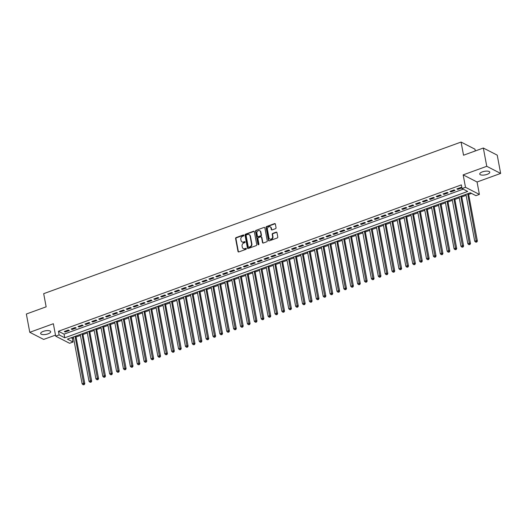 <?xml version="1.0" encoding="UTF-8"?>
<svg xmlns="http://www.w3.org/2000/svg" width="527" height="527" viewBox="0 0 527 527"><rect width="100%" height="100%" fill="white"/><g stroke="black" fill="none" stroke-linecap="round" stroke-linejoin="round"><path stroke-width="0.79" d="M243.876 235.299A0.547 0.461 -62.8 0 0 243.309 234.97L236.122 237.578A0.784 0.665 -62.8 0 0 235.582 238.54L238 251.458A0.784 0.665 -62.8 0 0 238.81 251.926L245.99 249.317A0.547 0.461 -62.8 0 0 245.806 248.316L244.877 248.652A2.503 2.121 -62.8 0 1 243.303 248.579A2.503 2.121 -62.8 0 1 242.282 247.143L242.084 246.063A2.503 2.121 -62.8 0 1 243.817 242.987L244.745 242.644A0.547 0.461 -62.8 0 0 244.554 241.643L243.626 241.979A2.503 2.121 -62.8 0 1 242.058 241.906A2.503 2.121 -62.8 0 1 241.037 240.47L240.832 239.39A2.503 2.121 -62.8 0 1 242.565 236.313L243.494 235.971A0.547 0.461 -62.8 0 0 243.876 235.299M243.81 235.134A0.547 0.461 -62.8 0 0 243.685 235.161L236.498 237.769A0.784 0.665 -62.8 0 0 235.958 238.731L238.375 251.649A0.784 0.665 -62.8 0 0 238.527 251.965M246.307 248.48A0.547 0.461 -62.8 0 0 246.181 248.507L244.877 248.652M245.062 241.807A0.547 0.461 -62.8 0 0 244.93 241.834L243.626 241.979M482.35 171.888A5.099 1.818 169.4 0 0 479.741 174.055A5.099 1.818 169.4 0 0 487.152 174.351A5.099 1.818 169.4 0 0 489.761 172.177A5.099 1.818 169.4 0 0 482.35 171.888M43.267 331.378A5.099 1.818 169.4 0 0 40.658 333.545A5.099 1.818 169.4 0 0 48.076 333.841A5.099 1.818 169.4 0 0 50.678 331.667A5.099 1.818 169.4 0 0 43.267 331.378M275.502 228.678A0.784 0.665 -62.8 0 0 276.049 227.71L275.371 224.087A0.784 0.665 -62.8 0 0 274.56 223.619L266.583 226.511A0.784 0.665 -62.8 0 0 266.036 227.48L268.454 240.391A0.784 0.665 -62.8 0 0 269.264 240.865L277.242 237.967A0.784 0.665 -62.8 0 0 277.788 237.005L276.965 232.624A0.784 0.665 -62.8 0 0 276.155 232.157L272.742 233.395A0.784 0.665 -62.8 0 0 272.202 234.357L272.604 236.531A2.088 1.772 -62.8 0 1 268.987 237.842L267.4 229.337A2.088 1.772 -62.8 0 1 271.016 228.026L271.28 229.443A0.784 0.665 -62.8 0 0 272.09 229.917L275.502 228.678M462.047 188.547L465.493 187.296L479.386 194.423L475.94 195.675L470.308 192.783L67.39 339.144L73.022 342.03L69.577 343.281L55.684 336.154L59.129 334.902L64.762 337.794L467.68 191.439L462.047 188.547L461.369 184.891L58.444 331.252L59.129 334.902M55.684 336.154L53.359 323.73L29.769 332.3L26.35 314.02L46.152 306.826L43.688 293.671L461.072 142.059L463.536 155.221L483.338 148.028L486.757 166.301L463.167 174.872L465.493 187.296M254.343 231.728A0.784 0.665 -62.8 0 0 253.533 231.254L245.556 234.153A0.784 0.665 -62.8 0 0 245.015 235.114L247.433 248.033A0.784 0.665 -62.8 0 0 248.243 248.5L256.221 245.602A0.784 0.665 -62.8 0 0 256.761 244.64L254.343 231.728M256.069 230.332L264.047 227.433A0.784 0.665 -62.8 0 1 264.857 227.908L267.275 240.826A0.784 0.665 -62.8 0 1 266.734 241.788L263.316 243.026A0.784 0.665 -62.8 0 1 262.505 242.552L261.524 237.315A0.784 0.665 -62.8 0 0 260.713 236.847L258.454 237.664A0.784 0.665 -62.8 0 0 257.907 238.632L258.928 244.087A0.547 0.461 -62.8 0 1 257.986 244.429L255.529 231.294A0.784 0.665 -62.8 0 1 256.069 230.332L264.047 227.433M483.338 148.028L497.231 155.149L500.65 173.429L486.757 166.301M29.769 332.3L43.662 339.421L55.493 335.126M68.398 330.021L64.268 331.523L65.203 332.003L69.34 330.501L68.398 330.021M75.289 327.517L71.152 329.019L72.094 329.5L76.224 327.998L75.289 327.517M82.172 325.014L78.042 326.516L78.978 326.997L83.114 325.495L82.172 325.014M89.063 322.511L84.933 324.013L85.868 324.494L89.998 322.998L89.063 322.511M95.947 320.014L91.817 321.516L92.759 321.997L96.889 320.495L95.947 320.014M102.837 317.511L98.707 319.013L99.643 319.494L103.773 317.992L102.837 317.511M109.721 315.008L105.591 316.51L106.533 316.99L110.663 315.489L109.721 315.008M116.612 312.504L112.482 314.006L113.417 314.487L117.554 312.985L116.612 312.504M123.502 310.008L119.365 311.503L120.308 311.984L124.438 310.489L123.502 310.008M130.386 307.505L126.256 309.006L127.191 309.487L131.328 307.985L130.386 307.505M137.277 305.001L133.14 306.503L134.082 306.984L138.212 305.482L137.277 305.001M144.161 302.498L140.03 304L140.966 304.481L145.103 302.979L144.161 302.498M151.051 299.995L146.914 301.497L147.856 301.978L151.987 300.476L151.051 299.995M157.935 297.498L153.805 298.993L154.74 299.481L158.877 297.979L157.935 297.498M164.826 294.995L160.695 296.497L161.631 296.978L165.761 295.476L164.826 294.995M171.71 292.492L167.579 293.994L168.521 294.474L172.652 292.972L171.71 292.492M178.6 289.988L174.47 291.49L175.405 291.971L179.536 290.469L178.6 289.988M185.484 287.492L181.354 288.987L182.296 289.468L186.426 287.973L185.484 287.492M192.375 284.988L188.244 286.49L189.18 286.971L193.317 285.469L192.375 284.988M199.265 282.485L195.128 283.987L196.07 284.468L200.201 282.966L199.265 282.485M206.149 279.982L202.019 281.484L202.954 281.965L207.091 280.463L206.149 279.982M213.04 277.479L208.903 278.981L209.845 279.462L213.975 277.96L213.04 277.479M219.924 274.982L215.793 276.477L216.729 276.965L220.866 275.463L219.924 274.982M226.814 272.479L222.677 273.981L223.619 274.462L227.75 272.96L226.814 272.479M233.698 269.976L229.568 271.477L230.503 271.958L234.64 270.456L233.698 269.976M240.589 267.472L236.458 268.974L237.394 269.455L241.524 267.953L240.589 267.472M247.473 264.969L243.342 266.471L244.284 266.952L248.415 265.456L247.473 264.969M254.363 262.472L250.233 263.974L251.168 264.455L255.299 262.953L254.363 262.472M261.247 259.969L257.117 261.471L258.059 261.952L262.189 260.45L261.247 259.969M268.138 257.466L264.007 258.968L264.943 259.449L269.08 257.947L268.138 257.466M275.028 254.963L270.891 256.465L271.833 256.945L275.964 255.443L275.028 254.963M281.912 252.466L277.782 253.961L278.717 254.449L282.854 252.947L281.912 252.466M288.803 249.963L284.666 251.465L285.608 251.946L289.738 250.444L288.803 249.963M295.687 247.459L291.556 248.961L292.492 249.442L296.629 247.94L295.687 247.459M302.577 244.956L298.44 246.458L299.382 246.939L303.512 245.437L302.577 244.956M309.461 242.453L305.331 243.955L306.266 244.436L310.403 242.94L309.461 242.453M316.352 239.956L312.221 241.458L313.157 241.939L317.287 240.437L316.352 239.956M323.235 237.453L319.105 238.955L320.047 239.436L324.177 237.934L323.235 237.453M330.126 234.95L325.996 236.452L326.931 236.933L331.061 235.431L330.126 234.95M337.01 232.447L332.88 233.948L333.822 234.429L337.952 232.927L337.01 232.447M343.9 229.95L339.77 231.445L340.706 231.926L344.842 230.431L343.9 229.95M350.791 227.447L346.654 228.949L347.596 229.429L351.726 227.927L350.791 227.447M357.675 224.943L353.545 226.445L354.48 226.926L358.617 225.424L357.675 224.943M364.565 222.44L360.428 223.942L361.37 224.423L365.501 222.921L364.565 222.44M371.449 219.937L367.319 221.439L368.254 221.92L372.391 220.424L371.449 219.937M378.34 217.44L374.203 218.942L375.145 219.423L379.275 217.921L378.34 217.44M385.224 214.937L381.093 216.439L382.029 216.92L386.166 215.418L385.224 214.937M392.114 212.434L387.984 213.936L388.919 214.417L393.05 212.915L392.114 212.434M398.998 209.93L394.868 211.432L395.81 211.913L399.94 210.411L398.998 209.93M405.889 207.434L401.758 208.929L402.694 209.41L406.824 207.915L405.889 207.434M412.779 204.931L408.642 206.432L409.584 206.913L413.715 205.411L412.779 204.931M419.663 202.427L415.533 203.929L416.468 204.41L420.605 202.908L419.663 202.427M426.554 199.924L422.417 201.426L423.359 201.907L427.489 200.405L426.554 199.924M433.438 197.421L429.307 198.923L430.243 199.404L434.38 197.902L433.438 197.421M440.328 194.924L436.191 196.419L437.133 196.907L441.264 195.405L440.328 194.924M447.212 192.421L443.082 193.923L444.017 194.404L448.154 192.902L447.212 192.421M454.103 189.918L449.966 191.42L450.908 191.9L455.038 190.399L454.103 189.918M58.444 331.252L64.077 334.138L463.226 189.153M457.792 189.397L461.929 187.895L460.987 187.414L456.856 188.916L457.792 189.397L457.653 188.626M71.158 337.774L72.337 338.374L73.543 337.939M76.059 337.023L80.433 335.435M82.95 334.52L87.317 332.932M89.834 332.017L94.208 330.429M96.724 329.52L101.092 327.932M103.608 327.017L107.982 325.429M110.499 324.513L114.866 322.926M117.383 322.01L121.757 320.423M124.273 319.514L128.641 317.919M131.157 317.01L135.531 315.423M138.048 314.507L142.422 312.919M144.938 312.004L149.306 310.416M151.822 309.501L156.196 307.913M158.713 307.004L163.08 305.416M165.597 304.501L169.971 302.913M172.487 301.997L176.855 300.41M179.371 299.494L183.745 297.907M186.262 296.991L190.629 295.403M193.145 294.494L197.52 292.907M200.036 291.991L204.404 290.403M206.92 289.488L211.294 287.9M213.81 286.984L218.185 285.397M220.701 284.488L225.069 282.9M227.585 281.985L231.959 280.397M234.475 279.481L238.843 277.894M241.359 276.978L245.734 275.39M248.25 274.475L252.617 272.887M255.134 271.978L259.508 270.391M262.024 269.475L266.392 267.887M268.908 266.972L273.282 265.384M275.799 264.468L280.166 262.881M282.683 261.972L287.057 260.384M289.573 259.468L293.947 257.881M296.464 256.965L300.831 255.378M303.348 254.462L307.722 252.874M310.238 251.959L314.606 250.371M317.122 249.462L321.496 247.874M324.013 246.959L328.38 245.371M330.897 244.456L335.271 242.868M337.787 241.952L342.155 240.365M344.671 239.456L349.045 237.868M351.562 236.952L355.929 235.365M358.446 234.449L362.82 232.862M365.336 231.946L369.71 230.358M372.227 229.443L376.594 227.855M379.111 226.946L383.485 225.358M386.001 224.443L390.369 222.855M392.885 221.939L397.259 220.352M399.776 219.436L404.143 217.849M406.66 216.933L411.034 215.345M413.55 214.436L417.918 212.849M420.434 211.933L424.808 210.345M427.325 209.43L431.692 207.842M434.208 206.927L438.583 205.339M441.099 204.43L445.473 202.842M447.99 201.927L452.357 200.339M454.873 199.423L459.248 197.836M461.764 196.92L466.131 195.333M468.648 194.417L471.487 193.389M475.295 150.946L474.965 149.187L461.072 142.059M463.167 174.872L477.06 181.999L500.65 173.429M477.06 181.999L479.386 194.423M72.337 338.374L73.022 342.03M64.077 334.138L64.762 337.794M65.203 332.003L65.065 331.233M72.094 329.5L71.949 328.729M78.978 326.997L78.839 326.226M85.868 324.494L85.723 323.723M92.759 321.997L92.614 321.226M99.643 319.494L99.498 318.723M106.533 316.99L106.388 316.22M113.417 314.487L113.272 313.717M120.308 311.984L120.163 311.22M127.191 309.487L127.047 308.717M134.082 306.984L133.937 306.213M140.966 304.481L140.828 303.71M147.856 301.978L147.712 301.207M154.74 299.481L154.602 298.71M161.631 296.978L161.486 296.207M168.521 294.474L168.376 293.704M175.405 291.971L175.26 291.2M182.296 289.468L182.151 288.704M189.18 286.971L189.035 286.201M196.07 284.468L195.925 283.697M202.954 281.965L202.809 281.194M209.845 279.462L209.7 278.691M216.729 276.965L216.59 276.194M223.619 274.462L223.474 273.691M230.503 271.958L230.365 271.188M237.394 269.455L237.249 268.684M244.284 266.952L244.139 266.188M251.168 264.455L251.023 263.684M258.059 261.952L257.914 261.181M264.943 259.449L264.798 258.678M271.833 256.945L271.688 256.175M278.717 254.449L278.572 253.678M285.608 251.946L285.463 251.175M292.492 249.442L292.353 248.672M299.382 246.939L299.237 246.168M306.266 244.436L306.128 243.672M313.157 241.939L313.012 241.168M320.047 239.436L319.902 238.665M326.931 236.933L326.786 236.162M333.822 234.429L333.677 233.659M340.706 231.926L340.561 231.162M347.596 229.429L347.451 228.659M354.48 226.926L354.335 226.155M361.37 224.423L361.226 223.652M368.254 221.92L368.116 221.149M375.145 219.423L375 218.652M382.029 216.92L381.891 216.149M388.919 214.417L388.774 213.646M395.81 211.913L395.665 211.143M402.694 209.41L402.549 208.646M409.584 206.913L409.439 206.143M416.468 204.41L416.323 203.639M423.359 201.907L423.214 201.136M430.243 199.404L430.098 198.633M437.133 196.907L436.988 196.136M444.017 194.404L443.879 193.633M450.908 191.9L450.763 191.13M242.249 241.992A2.503 2.121 -62.8 0 0 242.433 242.104A2.503 2.121 -62.8 0 0 244.001 242.17M243.5 248.665A2.503 2.121 -62.8 0 0 243.678 248.777A2.503 2.121 -62.8 0 0 245.253 248.843M254.192 231.406A0.784 0.665 -62.8 0 0 253.909 231.445L245.931 234.344A0.784 0.665 -62.8 0 0 245.391 235.305L247.809 248.224A0.784 0.665 -62.8 0 0 247.953 248.54M246.484 234.884A0.547 0.461 -62.8 0 0 246.109 235.562L248.23 246.899A0.547 0.461 -62.8 0 0 248.797 247.229L249.778 246.873A2.503 2.121 -62.8 0 0 251.511 243.79L250.061 236.043A2.503 2.121 -62.8 0 0 249.04 234.601A2.503 2.121 -62.8 0 0 247.466 234.528L246.484 234.884M248.672 247.255A0.547 0.461 -62.8 0 0 249.172 247.42L248.797 247.229M249.218 234.706A2.503 2.121 -62.8 0 1 249.416 234.792A2.503 2.121 -62.8 0 1 250.437 236.234L251.886 243.981A2.503 2.121 -62.8 0 1 250.154 247.064L249.172 247.42M261.379 236.998A0.784 0.665 -62.8 0 1 261.899 237.506L262.881 242.749A0.784 0.665 -62.8 0 0 263.032 243.066M256.445 230.523A0.784 0.665 -62.8 0 0 255.905 231.491L258.362 244.62A0.547 0.461 -62.8 0 0 258.421 244.785M260.509 231.88A2.088 1.772 -62.8 0 0 256.893 233.197L257.453 236.188A0.784 0.665 -62.8 0 0 258.263 236.663L260.529 235.839A0.784 0.665 -62.8 0 0 261.069 234.877L260.509 231.88L260.885 232.071A2.088 1.772 -62.8 0 0 259.837 230.786M257.98 236.702A0.784 0.665 -62.8 0 0 258.638 236.854L258.263 236.663M260.885 232.071L261.445 235.068A0.784 0.665 -62.8 0 1 260.905 236.03L258.638 236.854M270.344 226.933A2.088 1.772 -62.8 0 1 271.392 228.217L271.655 229.634A0.784 0.665 -62.8 0 0 271.807 229.956M270.041 239.133A2.088 1.772 -62.8 0 0 272.979 236.722L272.604 236.531M276.82 232.308A0.784 0.665 -62.8 0 0 276.53 232.348L273.118 233.586A0.784 0.665 -62.8 0 0 272.578 234.555L272.979 236.722M275.219 223.771A0.784 0.665 -62.8 0 0 274.936 223.81L266.958 226.709A0.784 0.665 -62.8 0 0 266.412 227.671L268.829 240.589A0.784 0.665 -62.8 0 0 268.981 240.905M73.365 336.97L82.133 383.84L83.859 383.215L84.794 383.696L75.881 336.055M83.8 384.499L83.108 384.75L84.175 384.69L83.8 384.499L75.084 336.345M83.108 384.75L82.133 383.84M84.794 383.696L84.175 384.69M80.249 334.467L89.023 381.337L90.743 380.711L91.685 381.192L82.765 333.558M90.684 381.996L89.998 382.246L91.059 382.187L90.684 381.996L81.975 333.848M89.998 382.246L89.023 381.337M91.685 381.192L91.059 382.187M87.139 331.97L95.907 378.834L97.633 378.208L98.569 378.689L89.656 331.055M97.574 379.493L96.882 379.743L97.95 379.684L97.574 379.493L88.859 331.345M96.882 379.743L95.907 378.834M98.569 378.689L97.95 379.684M94.023 329.467L102.798 376.331L104.517 375.711L105.459 376.192L96.54 328.552M104.458 376.989L103.773 377.24L104.833 377.18L104.458 376.989L95.749 328.841M103.773 377.24L102.798 376.331M105.459 376.192L104.833 377.18M100.914 326.964L109.682 373.834L111.408 373.208L112.343 373.689L103.43 326.048M111.349 374.486L110.657 374.737L111.724 374.684L111.349 374.486L102.633 326.338M110.657 374.737L109.682 373.834M112.343 373.689L111.724 374.684M107.798 324.461L116.572 371.331L118.292 370.705L119.234 371.186L110.314 323.552M118.239 371.99L117.547 372.24L118.615 372.181L118.239 371.99L109.524 323.835M117.547 372.24L116.572 371.331M119.234 371.186L118.615 372.181M114.688 321.964L123.456 368.828L125.182 368.202L126.118 368.683L117.205 321.048M125.123 369.486L124.438 369.737L125.498 369.677L125.123 369.486L116.408 321.338M124.438 369.737L123.456 368.828M126.118 368.683L125.498 369.677M121.572 319.461L130.347 366.324L132.066 365.698L133.008 366.179L124.089 318.545M132.013 366.983L131.322 367.233L132.389 367.174L132.013 366.983L123.298 318.835M131.322 367.233L130.347 366.324M133.008 366.179L132.389 367.174M128.463 316.958L137.231 363.828L138.957 363.202L139.892 363.683L130.979 316.042M138.897 364.48L138.212 364.73L139.273 364.677L138.897 364.48L130.182 316.332M138.212 364.73L137.231 363.828M139.892 363.683L139.273 364.677M135.353 314.454L144.121 361.324L145.841 360.699L146.783 361.179L137.87 313.539M145.788 361.983L145.096 362.227L146.163 362.174L145.788 361.983L137.073 313.828M145.096 362.227L144.121 361.324M146.783 361.179L146.163 362.174M142.237 311.951L151.012 358.821L152.731 358.195L153.667 358.676L144.754 311.042M152.672 359.48L151.987 359.73L153.047 359.671L152.672 359.48L143.963 311.325M151.987 359.73L151.012 358.821M153.667 358.676L153.047 359.671M149.128 309.454L157.896 356.318L159.622 355.692L160.557 356.173L151.644 308.539M159.562 356.977L158.871 357.227L159.938 357.168L159.562 356.977L150.847 308.829M158.871 357.227L157.896 356.318M160.557 356.173L159.938 357.168M156.012 306.951L164.786 353.815L166.506 353.195L167.448 353.676L158.528 306.035M166.446 354.473L165.761 354.724L166.822 354.664L166.446 354.473L157.738 306.325M165.761 354.724L164.786 353.815M167.448 353.676L166.822 354.664M162.902 304.448L171.67 351.318L173.396 350.692L174.332 351.173L165.419 303.532M173.337 351.97L172.645 352.22L173.712 352.168L173.337 351.97L164.622 303.822M172.645 352.22L171.67 351.318M174.332 351.173L173.712 352.168M169.786 301.945L178.561 348.815L180.28 348.189L181.222 348.67L172.303 301.036M180.221 349.473L179.536 349.724L180.596 349.664L180.221 349.473L171.512 301.319M179.536 349.724L178.561 348.815M181.222 348.67L180.596 349.664M176.677 299.448L185.445 346.311L187.171 345.686L188.106 346.167L179.193 298.532M187.111 346.97L186.42 347.221L187.487 347.161L187.111 346.97L178.396 298.822M186.42 347.221L185.445 346.311M188.106 346.167L187.487 347.161M183.561 296.945L192.335 343.808L194.055 343.182L194.997 343.663L186.077 296.029M194.002 344.467L193.31 344.717L194.377 344.658L194.002 344.467L185.287 296.319M193.31 344.717L192.335 343.808M194.997 343.663L194.377 344.658M190.451 294.441L199.219 341.312L200.945 340.686L201.881 341.167L192.968 293.526M200.886 341.964L200.201 342.214L201.261 342.155L200.886 341.964L192.171 293.816M200.201 342.214L199.219 341.312M201.881 341.167L201.261 342.155M197.335 291.938L206.11 338.808L207.829 338.182L208.771 338.663L199.852 291.023M207.776 339.46L207.085 339.711L208.152 339.658L207.776 339.46L199.061 291.312M207.085 339.711L206.11 338.808M208.771 338.663L208.152 339.658M204.226 289.435L213 336.305L214.72 335.679L215.655 336.16L206.742 288.526M214.66 336.964L213.975 337.214L215.036 337.155L214.66 336.964L205.945 288.809M213.975 337.214L213 336.305M215.655 336.16L215.036 337.155M211.116 286.938L219.884 333.802L221.603 333.176L222.546 333.657L213.633 286.023M221.551 334.461L220.859 334.711L221.926 334.652L221.551 334.461L212.836 286.313M220.859 334.711L219.884 333.802M222.546 333.657L221.926 334.652M218 284.435L226.775 331.299L228.494 330.673L229.429 331.16L220.517 283.519M228.435 331.957L227.75 332.208L228.81 332.148L228.435 331.957L219.726 283.809M227.75 332.208L226.775 331.299M229.429 331.16L228.81 332.148M224.891 281.932L233.659 328.802L235.385 328.176L236.32 328.657L227.407 281.016M235.325 329.454L234.634 329.704L235.701 329.652L235.325 329.454L226.61 281.306M234.634 329.704L233.659 328.802M236.32 328.657L235.701 329.652M231.775 279.429L240.549 326.299L242.268 325.673L243.21 326.154L234.291 278.519M242.209 326.957L241.524 327.208L242.585 327.148L242.209 326.957L233.501 278.803M241.524 327.208L240.549 326.299M243.21 326.154L242.585 327.148M238.665 276.925L247.433 323.795L249.159 323.17L250.094 323.65L241.182 276.016M249.1 324.454L248.408 324.704L249.475 324.645L249.1 324.454L240.384 276.306M248.408 324.704L247.433 323.795M250.094 323.65L249.475 324.645M245.549 274.429L254.324 321.292L256.043 320.666L256.985 321.147L248.065 273.513M255.984 321.951L255.299 322.201L256.359 322.142L255.984 321.951L247.275 273.803M255.299 322.201L254.324 321.292M256.985 321.147L256.359 322.142M252.44 271.925L261.208 318.795L262.933 318.17L263.869 318.651L254.956 271.01M262.874 319.448L262.183 319.698L263.25 319.639L262.874 319.448L254.159 271.3M262.183 319.698L261.208 318.795M263.869 318.651L263.25 319.639M259.324 269.422L268.098 316.292L269.817 315.666L270.759 316.147L261.84 268.507M269.765 316.944L269.073 317.195L270.14 317.142L269.765 316.944L261.049 268.796M269.073 317.195L268.098 316.292M270.759 316.147L270.14 317.142M266.214 266.919L274.982 313.789L276.708 313.163L277.643 313.644L268.73 266.01M276.649 314.448L275.964 314.698L277.024 314.639L276.649 314.448L267.933 266.293M275.964 314.698L274.982 313.789M277.643 313.644L277.024 314.639M273.105 264.422L281.873 311.286L283.592 310.66L284.534 311.141L275.621 263.507M283.539 311.944L282.847 312.195L283.915 312.136L283.539 311.944L274.824 263.796M282.847 312.195L281.873 311.286M284.534 311.141L283.915 312.136M279.989 261.919L288.763 308.782L290.482 308.157L291.418 308.644L282.505 261.003M290.423 309.441L289.738 309.692L290.799 309.632L290.423 309.441L281.708 261.293M289.738 309.692L288.763 308.782M291.418 308.644L290.799 309.632M286.879 259.416L295.647 306.286L297.366 305.66L298.308 306.141L289.395 258.5M297.314 306.938L296.622 307.188L297.689 307.136L297.314 306.938L288.598 258.79M296.622 307.188L295.647 306.286M298.308 306.141L297.689 307.136M293.763 256.912L302.538 303.783L304.257 303.157L305.192 303.638L296.279 255.997M304.198 304.441L303.512 304.692L304.573 304.632L304.198 304.441L295.489 256.287M303.512 304.692L302.538 303.783M305.192 303.638L304.573 304.632M300.653 254.409L309.421 301.279L311.147 300.653L312.083 301.134L303.17 253.5M311.088 301.938L310.396 302.188L311.464 302.129L311.088 301.938L302.373 253.79M310.396 302.188L309.421 301.279M312.083 301.134L311.464 302.129M307.537 251.913L316.312 298.776L318.031 298.15L318.973 298.631L310.054 250.997M317.972 299.435L317.287 299.685L318.348 299.626L317.972 299.435L309.263 251.287M317.287 299.685L316.312 298.776M318.973 298.631L318.348 299.626M314.428 249.409L323.196 296.273L324.922 295.654L325.857 296.134L316.944 248.494M324.863 296.932L324.171 297.182L325.238 297.123L324.863 296.932L316.147 248.784M324.171 297.182L323.196 296.273M325.857 296.134L325.238 297.123M321.312 246.906L330.086 293.776L331.806 293.15L332.748 293.631L323.828 245.99M331.746 294.428L331.061 294.679L332.122 294.626L331.746 294.428L323.038 246.28M331.061 294.679L330.086 293.776M332.748 293.631L332.122 294.626M328.202 244.403L336.97 291.273L338.696 290.647L339.632 291.128L330.719 243.494M338.637 291.932L337.945 292.182L339.013 292.123L338.637 291.932L329.922 243.777M337.945 292.182L336.97 291.273M339.632 291.128L339.013 292.123M335.086 241.906L343.861 288.77L345.58 288.144L346.522 288.625L337.603 240.991M345.528 289.428L344.836 289.679L345.903 289.619L345.528 289.428L336.812 241.28M344.836 289.679L343.861 288.77M346.522 288.625L345.903 289.619M341.977 239.403L350.745 286.266L352.471 285.641L353.406 286.121L344.493 238.487M352.411 286.925L351.726 287.175L352.787 287.116L352.411 286.925L343.696 238.777M351.726 287.175L350.745 286.266M353.406 286.121L352.787 287.116M348.867 236.9L357.635 283.77L359.355 283.144L360.297 283.625L351.384 235.984M359.302 284.422L358.61 284.672L359.677 284.62L359.302 284.422L350.587 236.274M358.61 284.672L357.635 283.77M360.297 283.625L359.677 284.62M355.751 234.396L364.526 281.266L366.245 280.641L367.181 281.122L358.268 233.481M366.186 281.925L365.501 282.169L366.561 282.116L366.186 281.925L357.471 233.771M365.501 282.169L364.526 281.266M367.181 281.122L366.561 282.116M362.642 231.893L371.41 278.763L373.129 278.137L374.071 278.618L365.158 230.984M373.076 279.422L372.385 279.672L373.452 279.613L373.076 279.422L364.361 231.267M372.385 279.672L371.41 278.763M374.071 278.618L373.452 279.613M369.526 229.397L378.3 276.26L380.02 275.634L380.955 276.115L372.042 228.481M379.96 276.919L379.275 277.169L380.336 277.11L379.96 276.919L371.252 228.771M379.275 277.169L378.3 276.26M380.955 276.115L380.336 277.11M376.416 226.893L385.184 273.757L386.91 273.138L387.846 273.618L378.933 225.978M386.851 274.415L386.159 274.666L387.226 274.607L386.851 274.415L378.136 226.267M386.159 274.666L385.184 273.757M387.846 273.618L387.226 274.607M383.3 224.39L392.075 271.26L393.794 270.634L394.736 271.115L385.817 223.474M393.735 271.912L393.05 272.163L394.11 272.11L393.735 271.912L385.026 223.764M393.05 272.163L392.075 271.26M394.736 271.115L394.11 272.11M390.191 221.887L398.959 268.757L400.685 268.131L401.62 268.612L392.707 220.978M400.625 269.416L399.934 269.666L401.001 269.607L400.625 269.416L391.91 221.261M399.934 269.666L398.959 268.757M401.62 268.612L401.001 269.607M397.075 219.39L405.849 266.254L407.569 265.628L408.511 266.109L399.591 218.474M407.509 266.912L406.824 267.163L407.885 267.103L407.509 266.912L398.801 218.764M406.824 267.163L405.849 266.254M408.511 266.109L407.885 267.103M403.965 216.887L412.733 263.75L414.459 263.125L415.395 263.605L406.482 215.971M414.4 264.409L413.708 264.659L414.775 264.6L414.4 264.409L405.685 216.261M413.708 264.659L412.733 263.75M415.395 263.605L414.775 264.6M410.849 214.384L419.624 261.254L421.343 260.628L422.285 261.109L413.366 213.468M421.29 261.906L420.599 262.156L421.666 262.103L421.29 261.906L412.575 213.758M420.599 262.156L419.624 261.254M422.285 261.109L421.666 262.103M417.74 211.88L426.508 258.75L428.234 258.125L429.169 258.605L420.256 210.965M428.174 259.403L427.489 259.653L428.55 259.6L428.174 259.403L419.459 211.255M427.489 259.653L426.508 258.75M429.169 258.605L428.55 259.6M424.63 209.377L433.398 256.247L435.118 255.621L436.06 256.102L427.147 208.468M435.065 256.906L434.373 257.156L435.44 257.097L435.065 256.906L426.35 208.751M434.373 257.156L433.398 256.247M436.06 256.102L435.44 257.097M431.514 206.88L440.289 253.744L442.008 253.118L442.943 253.599L434.031 205.965M441.949 254.403L441.264 254.653L442.324 254.594L441.949 254.403L433.234 206.255M441.264 254.653L440.289 253.744M442.943 253.599L442.324 254.594M438.405 204.377L447.173 251.241L448.892 250.615L449.834 251.102L440.921 203.462M448.839 251.899L448.148 252.15L449.215 252.09L448.839 251.899L440.124 203.751M448.148 252.15L447.173 251.241M449.834 251.102L449.215 252.09M445.289 201.874L454.063 248.744L455.783 248.118L456.718 248.599L447.805 200.958M455.723 249.396L455.038 249.646L456.099 249.594L455.723 249.396L447.015 201.248M455.038 249.646L454.063 248.744M456.718 248.599L456.099 249.594M452.179 199.371L460.947 246.241L462.673 245.615L463.608 246.096L454.696 198.462M462.614 246.899L461.922 247.15L462.989 247.091L462.614 246.899L453.899 198.745M461.922 247.15L460.947 246.241M463.608 246.096L462.989 247.091M459.063 196.867L467.838 243.737L469.557 243.112L470.499 243.593L461.58 195.958M469.498 244.396L468.813 244.647L469.873 244.587L469.498 244.396L460.789 196.248M468.813 244.647L467.838 243.737M470.499 243.593L469.873 244.587M465.954 194.371L474.722 241.234L476.448 240.608L477.383 241.089L468.47 193.455M476.388 241.893L475.697 242.143L476.764 242.084L476.388 241.893L467.673 193.745M475.697 242.143L474.722 241.234M477.383 241.089L476.764 242.084M243.685 235.161L243.309 234.97M246.181 248.507L245.806 248.316M244.93 241.834L244.554 241.643M238.375 251.649L238 251.458M235.958 238.731L235.582 238.54M236.498 237.769L236.122 237.578M247.809 248.224L247.433 248.033M245.391 235.305L245.015 235.114M245.931 234.344L245.556 234.153M253.909 231.445L253.533 231.254M250.154 247.064L249.778 246.873M251.886 243.981L251.511 243.79M250.437 236.234L250.061 236.043M262.881 242.749L262.505 242.552M261.899 237.506L261.524 237.315M258.362 244.62L257.986 244.429M255.905 231.491L255.529 231.294M260.905 236.03L260.529 235.839M261.445 235.068L261.069 234.877M271.655 229.634L271.28 229.443M271.392 228.217L271.016 228.026M272.578 234.555L272.202 234.357M273.118 233.586L272.742 233.395M276.53 232.348L276.155 232.157M268.829 240.589L268.454 240.391M266.412 227.671L266.036 227.48M266.958 226.709L266.583 226.511M274.936 223.81L274.56 223.619M242.433 242.104L242.058 241.906M243.678 248.777L243.303 248.579M248.83 247.407L248.454 247.209M249.416 234.792L249.04 234.601M261.583 237.058L261.208 236.867M260.028 230.872L259.653 230.674M258.151 236.834L257.775 236.643M270.535 227.018L270.16 226.821M270.219 239.238L269.844 239.047"/></g></svg>
